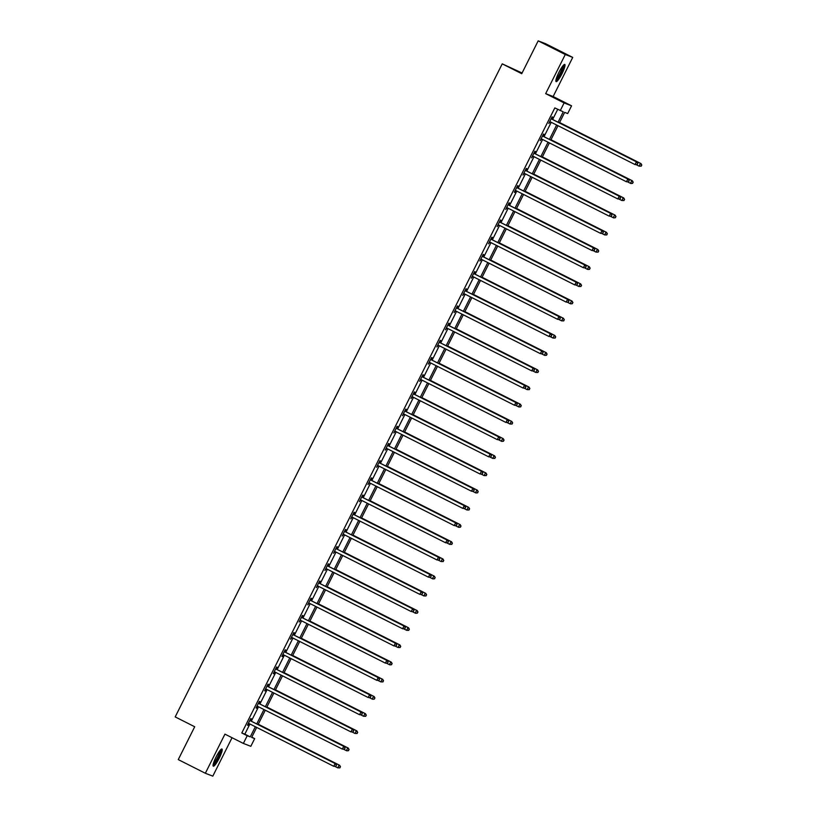<?xml version="1.0" encoding="UTF-8"?>
<svg xmlns="http://www.w3.org/2000/svg" width="817" height="817" viewBox="0 0 817 817"><rect width="100%" height="100%" fill="white"/><g stroke="black" fill="none" stroke-linecap="round" stroke-linejoin="round"><path stroke-width="1.23" d="M219.201 758.237A9.61 1.675 116.8 0 0 221.958 749.036A9.61 1.675 116.8 0 0 216.056 757.012A9.61 1.675 116.8 0 0 213.298 766.203A9.61 1.675 116.8 0 0 219.201 758.237M562.014 73.653A9.61 1.675 116.8 0 0 564.772 64.461A9.61 1.675 116.8 0 0 558.869 72.437A9.61 1.675 116.8 0 0 556.111 81.629A9.61 1.675 116.8 0 0 562.014 73.653M251.799 737.159L254.679 738.609L250.819 746.319L243.364 743.429L247.224 735.719L250.247 736.893L255.333 726.732M522.083 72.999L502.23 63.849L175.195 716.907L194.701 726.752L178.259 759.596L205.353 773.26L212.808 776.15L232.048 737.72M502.23 63.849L521.736 73.693L538.178 40.85L545.633 43.74L572.727 57.404L565.272 54.514L545.674 93.638L564.098 102.932L571.553 105.822L567.692 113.543L564.67 112.368L559.4 122.897M545.674 93.638L553.14 96.529L572.727 57.404M553.14 96.529L571.553 105.822M538.178 40.85L565.272 54.514M558.052 122.223L563.26 111.817L554.814 107.915L241.801 732.982L244.834 734.156L249.92 723.995M251.319 721.197L258.529 706.807M259.929 703.999L267.139 689.609M268.538 686.811L275.748 672.422M277.147 669.623L284.357 655.234M285.756 652.426L292.966 638.036M294.365 635.238L301.575 620.849M302.974 618.05L310.174 603.661M311.583 600.852L318.783 586.463M320.193 583.665L327.392 569.275M328.802 566.467L336.001 552.078M337.411 549.279L344.611 534.89M346.02 532.092L353.22 517.702M354.629 514.894L361.829 500.504M363.238 497.706L370.438 483.317M371.847 480.508L379.047 466.119M380.456 463.321L387.656 448.931M389.066 446.133L396.265 431.744M397.675 428.935L404.875 414.546M406.284 411.748L413.484 397.358M414.893 394.55L422.093 380.16M423.502 377.362L430.702 362.973M432.111 360.174L439.311 345.785M440.72 342.977L447.92 328.587M449.33 325.789L456.529 311.4M457.939 308.591L465.139 294.202M466.548 291.403L473.748 277.014M475.147 274.216L482.357 259.826M483.756 257.018L490.966 242.629M492.365 239.83L499.575 225.441M500.974 222.643L508.184 208.253M509.583 205.445L516.793 191.055M518.192 188.257L525.402 173.868M526.802 171.059L534.012 156.67M535.411 153.872L542.621 139.482M544.02 136.684L551.23 122.295M552.629 119.486L557.705 109.366M551.7 118.833L552.588 117.056L552.088 116.851L548.779 123.469L550.168 121.876M543.091 136.03L543.979 134.243L543.479 134.049L540.17 140.657L541.559 139.074M534.481 153.218L535.37 151.431L534.869 151.237L531.561 157.855L532.95 156.261M525.872 170.406L526.761 168.629L526.26 168.435L522.951 175.042L524.34 173.449M517.263 187.604L518.152 185.816L517.651 185.622L514.342 192.23L514.843 192.434L515.731 190.647M508.654 204.791L509.542 203.004L509.042 202.81L505.733 209.428L507.122 207.835M500.045 221.989L500.933 220.202L500.433 220.008L497.124 226.615L498.513 225.032M491.436 239.177L492.324 237.39L491.824 237.196L488.515 243.813L489.904 242.22M482.827 256.364L483.715 254.587L483.215 254.393L479.906 261.001L481.305 259.408M474.217 273.562L475.106 271.775L474.606 271.581L471.297 278.188L472.696 276.606M465.608 290.75L466.497 288.963L465.996 288.769L462.688 295.386L464.087 293.793M456.999 307.938L457.888 306.161L457.387 305.966L454.078 312.574L455.478 310.991M448.39 325.135L449.279 323.348L448.778 323.154L445.469 329.772L446.868 328.179M439.781 342.323L440.669 340.546L440.169 340.342L436.86 346.959L438.259 345.366M431.172 359.521L432.06 357.734L431.56 357.54L428.251 364.147L429.65 362.564M422.563 376.708L423.451 374.921L422.951 374.727L419.642 381.345L421.041 379.752M413.953 393.896L414.842 392.119L414.342 391.925L411.033 398.533L412.432 396.95M405.344 411.094L406.233 409.307L405.732 409.113L402.424 415.73L403.823 414.137M396.735 428.282L397.624 426.505L397.123 426.3L393.814 432.918L395.214 431.325M388.126 445.479L389.015 443.692L388.514 443.498L385.205 450.106L386.604 448.523M379.517 462.667L380.416 460.88L379.905 460.686L376.596 467.304L377.995 465.71M370.908 479.855L371.806 478.078L371.296 477.884L367.987 484.491L369.386 482.908M362.299 497.053L363.197 495.265L362.687 495.071L359.378 501.679L360.777 500.096M353.69 514.24L354.588 512.463L354.078 512.259L350.769 518.877L352.168 517.284M345.08 531.438L345.979 529.651L345.468 529.457L342.16 536.064L343.559 534.481M336.471 548.626L337.37 546.839L336.859 546.644L333.55 553.262L334.95 551.669M327.862 565.813L328.761 564.036L328.25 563.842L324.941 570.45L326.34 568.857M319.253 583.011L320.152 581.224L319.641 581.03L316.332 587.637L317.731 586.055M310.644 600.199L311.543 598.412L311.032 598.218L307.723 604.835L309.122 603.242M302.035 617.397L302.933 615.609L302.423 615.415L299.114 622.023L300.513 620.44M293.426 634.584L294.324 632.797L293.814 632.603L290.505 639.221L291.904 637.628M284.816 651.772L285.715 649.995L285.204 649.801L281.896 656.408L282.406 656.602L283.295 654.815M276.207 668.97L277.106 667.183L276.595 666.989L273.287 673.596L273.797 673.79L274.686 672.013M267.598 686.157L268.497 684.37L267.986 684.176L264.677 690.794L265.188 690.988L266.076 689.201M258.989 703.345L259.888 701.568L259.377 701.374L256.068 707.982L256.579 708.176L257.467 706.399M250.38 720.543L251.279 718.756L250.768 718.562L247.459 725.179L247.97 725.373L248.858 723.586M243.364 743.429L224.941 734.136L205.353 773.26M241.801 732.982L247.224 735.719M560.237 110.642L564.098 102.932M256.681 727.406L251.656 737.434L254.679 738.609M557.991 125.706L550.791 140.095M549.381 142.893L542.182 157.283M540.772 160.081L533.572 174.47M532.163 177.279L524.963 191.668M523.554 194.466L516.354 208.856M514.945 211.664L507.745 226.054M506.336 228.852L499.136 243.241M497.727 246.04L490.527 260.429M489.117 263.237L481.918 277.627M480.508 280.425L473.309 294.814M471.899 297.623L464.699 312.012M463.29 314.811L456.09 329.2M454.681 331.998L447.481 346.388M446.072 349.196L438.872 363.585M437.463 366.384L430.263 380.773M428.854 383.582L421.654 397.971M420.244 400.769L413.045 415.159M411.645 417.957L404.435 432.346M403.036 435.155L395.826 449.544M394.427 452.342L387.217 466.732M385.818 469.53L378.608 483.93M377.209 486.728L369.999 501.117M368.6 503.915L361.39 518.305M359.991 521.113L352.781 535.503M351.381 538.301L344.171 552.69M342.772 555.489L335.562 569.878M334.163 572.686L326.953 587.076M325.554 589.874L318.344 604.263M316.945 607.072L309.735 621.461M308.336 624.259L301.126 638.649M299.727 641.447L292.517 655.837M291.118 658.645L283.907 673.034M282.508 675.833L275.298 690.222M273.899 693.03L266.689 707.42M265.29 710.218L258.08 724.608M256.742 723.933L263.942 709.544M265.351 706.736L272.551 692.346M273.961 689.548L281.16 675.159M282.57 672.35L289.769 657.961M291.169 655.163L298.379 640.773M299.778 637.975L306.988 623.585M308.387 620.777L315.597 606.388M316.996 603.589L324.206 589.2M325.605 586.392L332.815 572.002M334.214 569.204L341.424 554.814M342.823 552.016L350.033 537.627M351.433 534.818L358.643 520.429M360.042 517.631L367.252 503.241M368.651 500.433L375.861 486.044M377.26 483.245L384.47 468.856M385.869 466.058L393.079 451.668M394.478 448.86L401.688 434.47M403.087 431.672L410.297 417.283M411.697 414.474L418.907 400.085M420.306 397.287L427.516 382.897M428.915 380.099L436.125 365.71M437.524 362.901L444.734 348.512M446.133 345.714L453.343 331.324M454.742 328.526L461.952 314.137M463.351 311.328L470.561 296.939M471.96 294.14L479.171 279.751M480.57 276.943L487.78 262.553M489.179 259.755L496.389 245.366M497.788 242.567L504.998 228.178M506.397 225.369L513.607 210.98M515.006 208.182L522.216 193.792M523.615 190.984L530.825 176.595M532.224 173.796L539.424 159.407M540.834 156.609L548.033 142.219M549.443 139.411L556.643 125.021M244.834 734.156L250.247 736.893M637.219 164.595L637.771 163.492L637.219 164.595L635.044 164.574L550.301 121.825A1.236 1.215 -68.8 0 0 549.861 121.702L549.667 121.682M637.015 164.513L635.044 164.574L636.423 161.817L636.923 162.011L552.19 119.262A1.236 1.215 -68.8 0 1 551.822 118.976L551.312 118.394M551.189 118.639L551.322 118.782A1.236 1.215 -68.8 0 0 551.679 119.068L636.423 161.817L637.566 163.41M550.474 121.907A1.236 1.215 -68.8 0 0 550.362 121.896L549.596 121.835M637.771 163.492L636.923 162.011M636.229 164.697L639.078 166.137L640.457 163.38L640.957 163.574L559.584 122.519M641.6 164.973L641.049 166.076L641.805 165.054L640.457 163.38L559.563 122.57M641.253 166.157L639.078 166.137L641.049 166.076M640.957 163.574L641.805 165.054M563.424 65.258A8.323 1.45 -63.2 0 1 561.688 71.559A8.323 1.45 -63.2 0 1 557.031 79.31A8.323 1.45 -63.2 0 1 555.948 80.066M556.203 78.994A7.7 1.348 116.8 0 0 556.673 78.544A7.7 1.348 116.8 0 0 560.554 72.304A7.7 1.348 116.8 0 0 562.709 66.095M555.866 81.006A9.549 1.665 116.8 0 0 556.653 80.301A9.549 1.665 116.8 0 0 561.606 72.264A9.549 1.665 116.8 0 0 564.128 64.625M220.61 749.843A8.323 1.45 -63.2 0 1 218.129 757.716A8.323 1.45 -63.2 0 1 213.135 764.641M213.39 763.568A7.7 1.348 116.8 0 0 217.485 757.4A7.7 1.348 116.8 0 0 219.896 750.68M213.053 765.58A9.549 1.665 116.8 0 0 218.323 757.788A9.549 1.665 116.8 0 0 221.315 749.209M628.61 181.782L629.161 180.69L628.61 181.782L626.435 181.762L541.691 139.013A1.236 1.215 -68.8 0 0 541.252 138.89L541.058 138.88M628.406 181.711L626.435 181.762L627.813 179.015L628.314 179.209L543.581 136.459A1.236 1.215 -68.8 0 1 543.213 136.173L542.702 135.591M542.58 135.826L542.713 135.979A1.236 1.215 -68.8 0 0 543.07 136.255L627.813 179.015L628.957 180.608M541.865 139.094A1.236 1.215 -68.8 0 0 541.753 139.084L540.987 139.023M629.161 180.69L628.314 179.209M620.001 198.98L620.552 197.877L620.001 198.98L617.826 198.96L533.082 156.21A1.236 1.215 -68.8 0 0 532.643 156.078L532.449 156.067M619.797 198.899L617.826 198.96L619.204 196.203L619.705 196.397L534.972 153.647A1.236 1.215 -68.8 0 1 534.604 153.361L534.093 152.779M533.971 153.024L534.104 153.167A1.236 1.215 -68.8 0 0 534.461 153.453L619.204 196.203L620.348 197.796M533.256 156.292A1.236 1.215 -68.8 0 0 533.144 156.282L532.378 156.221M620.552 197.877L619.705 196.397M627.619 181.895L630.469 183.325L631.847 180.577L632.348 180.771L550.975 139.717M632.991 182.171L632.44 183.274L633.195 182.252L631.847 180.577L550.954 139.758M632.644 183.345L630.969 183.529L632.44 183.274M632.348 180.771L633.195 182.252M619.01 199.082L621.86 200.522L623.238 197.765L623.739 197.959L542.365 156.905M624.382 199.358L623.831 200.461L624.586 199.44L623.238 197.765L542.345 156.956M624.035 200.543L621.86 200.522L623.831 200.461M623.739 197.959L624.586 199.44M611.392 216.168L611.943 215.065L611.392 216.168L609.216 216.148L524.473 173.398A1.236 1.215 -68.8 0 0 524.034 173.275L523.84 173.255M611.187 216.096L609.216 216.148L610.595 213.39L611.096 213.594L526.362 170.835A1.236 1.215 -68.8 0 1 525.995 170.559L525.484 169.967M525.362 170.212L525.494 170.355A1.236 1.215 -68.8 0 0 525.852 170.641L610.595 213.39L611.739 214.994M524.647 173.48A1.236 1.215 -68.8 0 0 524.534 173.47L523.768 173.408M611.943 215.065L611.096 213.594M602.783 233.366L603.334 232.263L602.783 233.366L600.607 233.345L515.864 190.586A1.236 1.215 -68.8 0 0 515.425 190.463L515.231 190.453M602.578 233.284L600.607 233.345L601.986 230.588L602.497 230.782L517.753 188.033A1.236 1.215 -68.8 0 1 517.386 187.747L516.875 187.164M516.752 187.41L516.885 187.553A1.236 1.215 -68.8 0 0 517.243 187.839L601.986 230.588L603.13 232.181M516.038 190.678A1.236 1.215 -68.8 0 0 515.925 190.657L515.159 190.596M603.334 232.263L602.497 230.782M594.173 250.553L594.725 249.451L594.173 250.553L591.998 250.533L507.255 207.784A1.236 1.215 -68.8 0 0 506.816 207.661L506.622 207.641M593.969 250.472L591.998 250.533L593.377 247.776L593.888 247.97L509.144 205.22A1.236 1.215 -68.8 0 1 508.777 204.934L508.266 204.352M508.143 204.597L508.276 204.74A1.236 1.215 -68.8 0 0 508.634 205.026L593.377 247.776L594.521 249.369M507.428 207.865A1.236 1.215 -68.8 0 0 507.316 207.855L506.55 207.794M594.725 249.451L593.888 247.97M615.13 215.157L533.756 174.103L615.13 215.157L615.977 216.628L615.221 217.659L615.977 216.628M610.401 216.27L613.25 217.71L614.629 214.953L615.773 216.556M615.426 217.73L613.751 217.904L615.221 217.659M601.792 233.468L604.641 234.908L606.02 232.151L606.52 232.345L525.147 191.29M607.164 233.744L606.612 234.847L607.368 233.825L606.02 232.151L525.127 191.341M606.817 234.928L604.641 234.908L606.612 234.847M606.52 232.345L607.368 233.825M593.183 250.656L596.032 252.096L597.411 249.338L597.911 249.532L516.538 208.478M598.555 250.931L598.003 252.034L598.759 251.013L597.411 249.338L516.518 208.529M598.207 252.116L596.032 252.096L598.003 252.034M597.911 249.532L598.759 251.013M585.564 267.741L586.116 266.638L585.564 267.741L583.389 267.721L498.646 224.971A1.236 1.215 -68.8 0 0 498.207 224.849L498.013 224.838M585.36 267.67L583.389 267.721L584.768 264.974L585.278 265.168L500.535 222.418A1.236 1.215 -68.8 0 1 500.167 222.132L499.657 221.55M499.534 221.785L499.667 221.938A1.236 1.215 -68.8 0 0 500.024 222.214L584.768 264.974L585.912 266.567M498.819 225.053A1.236 1.215 -68.8 0 0 498.707 225.043L497.941 224.981M586.116 266.638L585.278 265.168M589.302 266.73L507.929 225.676L589.302 266.73L590.15 268.201L589.394 269.232L590.15 268.201M584.574 267.853L587.423 269.283L588.802 266.536L589.945 268.129M589.598 269.304L587.923 269.477L589.394 269.232M576.955 284.939L577.507 283.836L576.955 284.939L574.78 284.919L490.037 242.169A1.236 1.215 -68.8 0 0 489.597 242.036L489.403 242.026M576.751 284.857L574.78 284.919L576.159 282.161L576.669 282.355L491.926 239.606A1.236 1.215 -68.8 0 1 491.558 239.32L491.048 238.738M490.925 238.983L491.058 239.126A1.236 1.215 -68.8 0 0 491.425 239.412L576.159 282.161L577.302 283.754M490.21 242.251A1.236 1.215 -68.8 0 0 490.098 242.24L489.332 242.179M577.507 283.836L576.669 282.355M575.965 285.041L578.814 286.481L580.193 283.724L580.693 283.918L499.32 242.863M581.336 285.317L580.785 286.42L581.541 285.399L580.193 283.724L499.299 242.915M580.989 286.501L578.814 286.481L580.785 286.42M580.693 283.918L581.541 285.399M568.346 302.127L568.898 301.024L568.346 302.127L566.171 302.106L481.427 259.357A1.236 1.215 -68.8 0 0 480.988 259.234L480.794 259.214M568.142 302.055L566.171 302.106L567.549 299.349L568.06 299.543L483.317 256.793A1.236 1.215 -68.8 0 1 482.949 256.518L482.438 255.925M482.316 256.17L482.449 256.313A1.236 1.215 -68.8 0 0 482.816 256.599L567.549 299.349L568.693 300.952M481.601 259.438A1.236 1.215 -68.8 0 0 481.489 259.428L480.723 259.367M568.898 301.024L568.06 299.543M567.355 302.229L570.205 303.669L571.583 300.911L572.084 301.105L490.711 260.061M572.727 302.515L572.176 303.618L572.931 302.586L571.583 300.911L490.69 260.102M572.38 303.689L570.705 303.863L572.176 303.618M572.084 301.105L572.931 302.586M559.737 319.324L560.288 318.222L559.737 319.324L557.562 319.304L472.818 276.544A1.236 1.215 -68.8 0 0 472.379 276.422L472.185 276.412M559.533 319.243L557.562 319.304L558.94 316.547L559.451 316.741L474.708 273.991A1.236 1.215 -68.8 0 1 474.34 273.705L473.829 273.123M473.707 273.368L473.84 273.511A1.236 1.215 -68.8 0 0 474.207 273.797L558.94 316.547L560.084 318.14M472.992 276.636A1.236 1.215 -68.8 0 0 472.88 276.616L472.114 276.555M560.288 318.222L559.451 316.741M558.746 319.427L561.596 320.867L562.974 318.109L563.475 318.303L482.101 277.249M564.118 319.702L563.567 320.805L564.322 319.784L562.974 318.109L482.081 277.3M563.771 320.887L561.596 320.867L563.567 320.805M563.475 318.303L564.322 319.784M551.128 336.512L551.679 335.409L551.128 336.512L548.953 336.492L464.209 293.742A1.236 1.215 -68.8 0 0 463.77 293.62L463.576 293.599M550.924 336.43L548.953 336.492L550.331 333.734L550.842 333.928L466.098 291.179A1.236 1.215 -68.8 0 1 465.731 290.893L465.22 290.311M465.108 290.556L465.23 290.699A1.236 1.215 -68.8 0 0 465.598 290.985L550.331 333.734L551.485 335.327M464.383 293.824A1.236 1.215 -68.8 0 0 464.27 293.814L463.505 293.752M551.679 335.409L550.842 333.928M550.137 336.614L552.986 338.054L554.365 335.297L554.866 335.491L473.492 294.437M555.509 336.89L554.957 337.993L555.713 336.972L554.365 335.297L473.472 294.488M555.162 338.075L552.986 338.054L554.957 337.993M554.866 335.491L555.713 336.972M542.519 353.7L543.07 352.597L542.519 353.7L540.343 353.679L455.61 310.93A1.236 1.215 -68.8 0 0 455.161 310.807L454.967 310.787M542.314 353.628L540.343 353.679L541.722 350.932L542.233 351.126L457.489 308.366A1.236 1.215 -68.8 0 1 457.122 308.091L456.611 307.509M456.499 307.743L456.621 307.897A1.236 1.215 -68.8 0 0 456.989 308.172L541.722 350.932L542.876 352.525M455.774 311.011A1.236 1.215 -68.8 0 0 455.661 311.001L454.895 310.94M543.07 352.597L542.233 351.126M541.528 353.812L544.377 355.242L545.756 352.495L546.256 352.689L464.883 311.634M546.9 354.088L546.348 355.191L547.104 354.159L545.756 352.495L464.863 311.675M546.553 355.262L544.878 355.436L546.348 355.191M546.256 352.689L547.104 354.159M533.909 370.898L534.461 369.795L533.909 370.898L531.734 370.877L447.001 328.128A1.236 1.215 -68.8 0 0 446.552 327.995L446.358 327.985M533.715 370.816L531.734 370.877L533.113 368.12L533.624 368.314L448.88 325.564A1.236 1.215 -68.8 0 1 448.513 325.278L448.002 324.696M447.89 324.941L448.012 325.084A1.236 1.215 -68.8 0 0 448.38 325.37L533.113 368.12L534.267 369.713M447.165 328.209A1.236 1.215 -68.8 0 0 447.052 328.189L446.286 328.138M534.461 369.795L533.624 368.314M532.919 371L535.768 372.44L537.147 369.682L537.647 369.876L456.274 328.822M538.291 371.275L537.739 372.378L538.495 371.357L537.147 369.682L456.254 328.873M537.943 372.46L535.768 372.44L537.739 372.378M537.647 369.876L538.495 371.357M525.3 388.085L525.852 386.982L525.3 388.085L523.125 388.065L438.392 345.315A1.236 1.215 -68.8 0 0 437.943 345.193L437.749 345.172M525.106 388.004L523.125 388.065L524.504 385.307L525.014 385.501L440.271 342.752A1.236 1.215 -68.8 0 1 439.903 342.466L439.403 341.884M439.28 342.129L439.403 342.272A1.236 1.215 -68.8 0 0 439.771 342.558L524.504 385.307L525.658 386.911M438.555 345.397A1.236 1.215 -68.8 0 0 438.443 345.387L437.677 345.325M525.852 386.982L525.014 385.501M524.31 388.187L527.159 389.627L528.538 386.87L529.038 387.064L447.665 346.02M529.682 388.473L529.13 389.566L529.886 388.545L528.538 386.87L447.645 346.061M529.334 389.648L527.159 389.627L529.13 389.566M529.038 387.064L529.886 388.545M516.691 405.283L517.243 404.18L516.691 405.283L514.516 405.252L429.783 362.503A1.236 1.215 -68.8 0 0 429.333 362.38L429.139 362.37M516.497 405.201L514.516 405.252L515.895 402.505L516.405 402.699L431.662 359.95A1.236 1.215 -68.8 0 1 431.294 359.664L430.794 359.082M430.671 359.327L430.794 359.47A1.236 1.215 -68.8 0 0 431.162 359.756L515.895 402.505L517.049 404.098M429.946 362.595A1.236 1.215 -68.8 0 0 429.834 362.574L429.068 362.513M517.243 404.18L516.405 402.699M515.701 405.385L518.55 406.815L519.929 404.068L520.429 404.262L439.056 363.208M521.072 405.661L520.521 406.764L521.277 405.743L519.929 404.068L439.035 363.259M520.725 406.846L519.05 407.019L520.521 406.764M520.429 404.262L521.277 405.743M508.082 422.471L508.634 421.368L508.082 422.471L505.907 422.45L421.174 379.701A1.236 1.215 -68.8 0 0 420.724 379.578L420.53 379.558M507.888 422.389L505.907 422.45L507.286 419.693L507.796 419.887L423.053 377.137A1.236 1.215 -68.8 0 1 422.685 376.851L422.185 376.269M422.062 376.514L422.185 376.657A1.236 1.215 -68.8 0 0 422.552 376.943L507.286 419.693L508.44 421.286M421.337 379.782A1.236 1.215 -68.8 0 0 421.225 379.772L420.459 379.711M508.634 421.368L507.796 419.887M507.091 422.573L509.941 424.013L511.319 421.255L511.82 421.449L430.447 380.395M512.463 422.849L511.912 423.952L512.668 422.93L511.319 421.255L430.426 380.446M512.116 424.033L509.941 424.013L511.912 423.952M511.82 421.449L512.668 422.93M499.473 439.658L500.024 438.555L499.473 439.658L497.298 439.638L412.565 396.888A1.236 1.215 -68.8 0 0 412.115 396.766L411.921 396.745M499.279 439.587L497.298 439.638L498.676 436.881L499.187 437.085L414.444 394.325A1.236 1.215 -68.8 0 1 414.076 394.049L413.576 393.457M413.453 393.702L413.576 393.855A1.236 1.215 -68.8 0 0 413.943 394.131L498.676 436.881L499.83 438.484M412.728 396.97A1.236 1.215 -68.8 0 0 412.616 396.96L411.85 396.899M500.024 438.555L499.187 437.085M498.482 439.76L501.332 441.2L502.71 438.443L503.211 438.647L421.838 397.593M503.854 440.046L503.303 441.149L504.058 440.118L502.71 438.443L421.817 397.634M503.507 441.221L501.832 441.394L503.303 441.149M503.211 438.647L504.058 440.118M490.864 456.856L491.415 455.753L490.864 456.856L488.689 456.836L403.955 414.076A1.236 1.215 -68.8 0 0 403.506 413.953L403.312 413.943M490.67 456.774L488.689 456.836L490.067 454.078L490.578 454.272L405.835 411.523A1.236 1.215 -68.8 0 1 405.467 411.237L404.966 410.655M404.844 410.9L404.966 411.043A1.236 1.215 -68.8 0 0 405.334 411.329L490.067 454.078L491.221 455.672M404.119 414.168A1.236 1.215 -68.8 0 0 404.007 414.148L403.241 414.086M491.415 455.753L490.578 454.272M489.873 456.958L492.722 458.398L494.101 455.641L494.612 455.835L413.228 414.781M495.245 457.234L494.693 458.337L495.449 457.316L494.101 455.641L413.208 414.832M494.898 458.419L492.722 458.398L494.693 458.337M494.612 455.835L495.449 457.316M482.255 474.044L482.806 472.941L482.255 474.044L480.079 474.023L395.346 431.274A1.236 1.215 -68.8 0 0 394.897 431.151L394.703 431.131M482.061 473.962L480.079 474.023L481.458 471.266L481.969 471.46L397.225 428.711A1.236 1.215 -68.8 0 1 396.858 428.425L396.357 427.842M396.235 428.088L396.357 428.231A1.236 1.215 -68.8 0 0 396.725 428.517L481.458 471.266L482.612 472.869M395.51 431.356A1.236 1.215 -68.8 0 0 395.397 431.345L394.631 431.284M482.806 472.941L481.969 471.46M481.264 474.146L484.113 475.586L485.492 472.829L486.003 473.023L404.619 431.968M486.636 474.432L486.084 475.525L486.84 474.503L485.492 472.829L404.599 432.019M486.289 475.606L484.113 475.586L486.084 475.525M486.003 473.023L486.84 474.503M473.646 491.231L474.197 490.139L473.646 491.231L471.47 491.211L386.737 448.462A1.236 1.215 -68.8 0 0 386.288 448.339L386.094 448.329M473.452 491.16L471.47 491.211L472.849 488.464L473.36 488.658L388.616 445.908A1.236 1.215 -68.8 0 1 388.249 445.622L387.748 445.04M387.626 445.275L387.748 445.428A1.236 1.215 -68.8 0 0 388.116 445.714L472.849 488.464L474.003 490.057M386.901 448.553A1.236 1.215 -68.8 0 0 386.788 448.533L386.022 448.472M474.197 490.139L473.36 488.658M472.655 491.344L475.504 492.774L476.883 490.026L477.394 490.22L396.01 449.166M478.027 491.62L477.475 492.722L478.231 491.701L476.883 490.026L395.99 449.207M477.679 492.794L476.005 492.978L477.475 492.722M477.394 490.22L478.231 491.701M465.036 508.429L465.588 507.326L465.036 508.429L462.861 508.409L378.128 465.659A1.236 1.215 -68.8 0 0 377.679 465.527L377.485 465.516M464.842 508.348L462.861 508.409L464.24 505.652L464.75 505.846L380.007 463.096A1.236 1.215 -68.8 0 1 379.639 462.81L379.139 462.228M379.017 462.473L379.139 462.616A1.236 1.215 -68.8 0 0 379.507 462.902L464.24 505.652L465.394 507.245M378.291 465.741A1.236 1.215 -68.8 0 0 378.189 465.731L377.413 465.67M465.588 507.326L464.75 505.846M464.046 508.531L466.895 509.971L468.274 507.214L468.784 507.408L387.401 466.354M469.418 508.807L468.866 509.91L469.622 508.889L468.274 507.214L387.381 466.405M469.07 509.992L466.895 509.971L468.866 509.91M468.784 507.408L469.622 508.889M456.427 525.617L456.979 524.514L456.427 525.617L454.252 525.597L369.519 482.847A1.236 1.215 -68.8 0 0 369.07 482.724L368.875 482.704M456.233 525.545L454.252 525.597L455.641 522.839L456.141 523.043L371.398 480.284A1.236 1.215 -68.8 0 1 371.03 480.008L370.53 479.416M370.407 479.661L370.53 479.814A1.236 1.215 -68.8 0 0 370.898 480.09L455.641 522.839L456.785 524.443M369.682 482.929A1.236 1.215 -68.8 0 0 369.58 482.918L368.804 482.857M456.979 524.514L456.141 523.043M455.437 525.719L458.286 527.159L459.665 524.402L460.175 524.606L378.792 483.552M460.808 526.005L460.257 527.108L461.013 526.077L459.665 524.402L378.771 483.593M460.461 527.179L458.786 527.353L460.257 527.108M460.175 524.606L461.013 526.077M447.818 542.815L448.37 541.712L447.818 542.815L445.643 542.794L360.91 500.035A1.236 1.215 -68.8 0 0 360.46 499.912L360.266 499.902M447.624 542.733L445.643 542.794L447.032 540.037L447.532 540.231L362.789 497.482A1.236 1.215 -68.8 0 1 362.421 497.196L361.921 496.613M361.798 496.859L361.921 497.002A1.236 1.215 -68.8 0 0 362.288 497.287L447.032 540.037L448.176 541.63M361.073 500.127A1.236 1.215 -68.8 0 0 360.971 500.106L360.195 500.045M448.37 541.712L447.532 540.231M446.828 542.917L449.677 544.357L451.055 541.6L451.566 541.794L370.183 500.739M452.199 543.193L451.648 544.296L452.404 543.274L451.055 541.6L370.162 500.79M451.852 544.377L449.677 544.357L451.648 544.296M451.566 541.794L452.404 543.274M439.209 560.002L439.771 558.899L439.209 560.002L437.034 559.982L352.301 517.232A1.236 1.215 -68.8 0 0 351.851 517.11L351.657 517.09M439.015 559.921L437.034 559.982L438.423 557.225L438.923 557.419L354.18 514.669A1.236 1.215 -68.8 0 1 353.812 514.383L353.312 513.801M353.189 514.046L353.312 514.189A1.236 1.215 -68.8 0 0 353.679 514.475L438.423 557.225L439.566 558.818M352.464 517.314A1.236 1.215 -68.8 0 0 352.362 517.304L351.586 517.243M439.771 558.899L438.923 557.419M438.218 560.105L441.068 561.545L442.446 558.787L442.957 558.981L361.574 517.927M443.6 560.38L443.039 561.483L443.794 560.462L442.446 558.787L361.553 517.978M443.243 561.565L441.068 561.545L443.039 561.483M442.957 558.981L443.794 560.462M430.6 577.19L431.162 576.097L430.6 577.19L428.425 577.17L343.691 534.42A1.236 1.215 -68.8 0 0 343.242 534.298L343.058 534.287M430.406 577.119L428.425 577.17L429.813 574.422L430.314 574.617L345.571 531.867A1.236 1.215 -68.8 0 1 345.213 531.581L344.703 530.999M344.58 531.234L344.703 531.387A1.236 1.215 -68.8 0 0 345.07 531.663L429.813 574.422L430.957 576.016M343.855 534.502A1.236 1.215 -68.8 0 0 343.753 534.492L342.977 534.43M431.162 576.097L430.314 574.617M429.609 577.302L432.459 578.732L433.837 575.985L434.348 576.179L352.964 535.125M434.991 577.578L434.43 578.681L435.185 577.66L433.837 575.985L352.944 535.166M434.634 578.753L432.969 578.936L434.43 578.681M434.348 576.179L435.185 577.66M422.001 594.388L422.552 593.285L422.001 594.388L419.826 594.367L335.082 551.618A1.236 1.215 -68.8 0 0 334.633 551.485L334.449 551.475M421.797 594.306L419.826 594.367L421.204 591.61L421.705 591.804L336.961 549.055A1.236 1.215 -68.8 0 1 336.604 548.769L336.093 548.187M335.971 548.432L336.093 548.575A1.236 1.215 -68.8 0 0 336.461 548.861L421.204 591.61L422.348 593.203M335.246 551.7A1.236 1.215 -68.8 0 0 335.144 551.689L334.367 551.628M422.552 593.285L421.705 591.804M421 594.49L423.849 595.93L425.228 593.173L425.739 593.367L344.365 552.312M426.382 594.766L425.831 595.869L426.576 594.847L425.228 593.173L344.335 552.363M426.025 595.95L423.849 595.93L425.831 595.869M425.739 593.367L426.576 594.847M413.392 611.576L413.943 610.473L413.392 611.576L411.217 611.555L326.473 568.806A1.236 1.215 -68.8 0 0 326.024 568.683L325.84 568.663M413.188 611.504L411.217 611.555L412.595 608.798L413.096 609.002L328.352 566.242A1.236 1.215 -68.8 0 1 327.995 565.967L327.484 565.374M327.362 565.619L327.484 565.762A1.236 1.215 -68.8 0 0 327.852 566.048L412.595 608.798L413.739 610.401M326.637 568.887A1.236 1.215 -68.8 0 0 326.534 568.877L325.758 568.816M413.943 610.473L413.096 609.002M412.391 611.678L415.24 613.118L416.619 610.36L417.13 610.565L335.756 569.51M417.773 611.964L417.221 613.067L417.967 612.035L416.619 610.36L335.726 569.551M417.416 613.138L415.751 613.312L417.221 613.067M417.13 610.565L417.967 612.035M404.783 628.773L405.334 627.67L404.783 628.773L402.607 628.753L317.864 585.993A1.236 1.215 -68.8 0 0 317.415 585.871L317.231 585.86M404.578 628.692L402.607 628.753L403.986 625.996L404.486 626.19L319.743 583.44A1.236 1.215 -68.8 0 1 319.386 583.154L318.875 582.572M318.753 582.817L318.875 582.96A1.236 1.215 -68.8 0 0 319.243 583.246L403.986 625.996L405.13 627.589M318.027 586.085A1.236 1.215 -68.8 0 0 317.925 586.065L317.149 586.003M405.334 627.67L404.486 626.19M403.782 628.876L406.631 630.316L408.01 627.558L408.52 627.752L327.147 586.698M409.164 629.151L408.612 630.254L409.358 629.233L408.01 627.558L327.117 586.749M408.806 630.336L406.631 630.316L408.612 630.254M408.52 627.752L409.358 629.233M396.174 645.961L396.725 644.858L396.174 645.961L393.998 645.941L309.255 603.191A1.236 1.215 -68.8 0 0 308.806 603.069L308.622 603.048M395.969 645.879L393.998 645.941L395.377 643.183L395.877 643.377L311.134 600.628A1.236 1.215 -68.8 0 1 310.777 600.342L310.266 599.76M310.143 600.005L310.266 600.148A1.236 1.215 -68.8 0 0 310.634 600.434L395.377 643.183L396.521 644.776M309.418 603.273A1.236 1.215 -68.8 0 0 309.316 603.263L308.54 603.201M396.725 644.858L395.877 643.377M395.173 646.063L398.022 647.503L399.401 644.746L399.911 644.94L318.538 603.886M400.555 646.339L400.003 647.442L400.749 646.421L399.401 644.746L318.507 603.937M400.197 647.524L398.022 647.503L400.003 647.442M399.911 644.94L400.749 646.421M387.564 663.149L388.116 662.046L387.564 663.149L385.389 663.128L300.646 620.379A1.236 1.215 -68.8 0 0 300.196 620.256L300.013 620.246M387.36 663.077L385.389 663.128L386.768 660.381L387.268 660.575L302.525 617.826A1.236 1.215 -68.8 0 1 302.167 617.54L301.657 616.958M301.534 617.192L301.657 617.346A1.236 1.215 -68.8 0 0 302.024 617.621L386.768 660.381L387.912 661.974M300.809 620.46A1.236 1.215 -68.8 0 0 300.707 620.45L299.931 620.389M388.116 662.046L387.268 660.575M386.564 663.261L389.413 664.691L390.792 661.944L391.302 662.138L309.929 621.083M391.946 663.537L391.394 664.64L392.14 663.608L390.792 661.944L309.898 621.124M391.588 664.711L389.923 664.885L391.394 664.64M391.302 662.138L392.14 663.608M378.955 680.347L379.507 679.244L378.955 680.347L376.78 680.326L292.037 637.577A1.236 1.215 -68.8 0 0 291.587 637.444L291.403 637.434M378.751 680.265L376.78 680.326L378.159 677.569L378.659 677.763L293.916 635.013A1.236 1.215 -68.8 0 1 293.558 634.727L293.048 634.145M292.925 634.39L293.048 634.533A1.236 1.215 -68.8 0 0 293.415 634.819L378.159 677.569L379.302 679.162M292.2 637.658A1.236 1.215 -68.8 0 0 292.098 637.648L291.322 637.587M379.507 679.244L378.659 677.763M377.954 680.449L380.804 681.889L382.182 679.131L382.693 679.325L301.32 638.271M383.336 680.724L382.785 681.827L383.53 680.806L382.182 679.131L301.289 638.322M382.979 681.909L380.804 681.889L382.785 681.827M382.693 679.325L383.53 680.806M370.346 697.534L370.898 696.431L370.346 697.534L368.171 697.514L283.428 654.764A1.236 1.215 -68.8 0 0 282.978 654.642L282.794 654.621M370.142 697.463L368.171 697.514L369.55 694.756L370.05 694.95L285.307 652.201A1.236 1.215 -68.8 0 1 284.949 651.925L284.439 651.333M284.316 651.578L284.439 651.721A1.236 1.215 -68.8 0 0 284.806 652.007L369.55 694.756L370.693 696.36M283.591 654.846A1.236 1.215 -68.8 0 0 283.489 654.836L282.713 654.774M370.898 696.431L370.05 694.95M374.084 696.513L292.711 655.469L374.084 696.513L374.921 697.994L374.176 699.025L374.921 697.994M369.345 697.636L372.195 699.076L373.573 696.319L374.727 697.922M374.37 699.097L372.705 699.27L374.176 699.025M361.737 714.732L362.288 713.629L361.737 714.732L359.562 714.712L274.818 671.952A1.236 1.215 -68.8 0 0 274.369 671.829L274.185 671.819M361.533 714.65L359.562 714.712L360.94 711.954L361.441 712.148L276.697 669.399A1.236 1.215 -68.8 0 1 276.34 669.113L275.829 668.531M275.707 668.776L275.829 668.919A1.236 1.215 -68.8 0 0 276.197 669.205L360.94 711.954L362.084 713.547M274.982 672.044A1.236 1.215 -68.8 0 0 274.88 672.023L274.103 671.962M362.288 713.629L361.441 712.148M360.736 714.834L363.585 716.274L364.964 713.517L365.475 713.711L284.102 672.657M366.118 715.11L365.567 716.213L366.312 715.192L364.964 713.517L284.071 672.708M365.761 716.295L363.585 716.274L365.567 716.213M365.475 713.711L366.312 715.192M353.128 731.92L353.679 730.817L353.128 731.92L350.953 731.899L266.209 689.15A1.236 1.215 -68.8 0 0 265.76 689.027L265.576 689.007M352.924 731.838L350.953 731.899L352.331 729.142L352.832 729.336L268.088 686.586A1.236 1.215 -68.8 0 1 267.731 686.3L267.22 685.718M267.098 685.963L267.22 686.106A1.236 1.215 -68.8 0 0 267.588 686.392L352.331 729.142L353.475 730.735M266.373 689.231A1.236 1.215 -68.8 0 0 266.271 689.221L265.494 689.16M353.679 730.817L352.832 729.336M352.127 732.022L354.976 733.462L356.355 730.704L356.866 730.898L275.492 689.844M357.509 732.298L356.958 733.4L357.703 732.379L356.355 730.704L275.462 689.895M357.152 733.482L354.976 733.462L356.958 733.4M356.866 730.898L357.703 732.379M344.519 749.107L345.07 748.004L344.519 749.107L342.343 749.087L257.6 706.337A1.236 1.215 -68.8 0 0 257.151 706.215L256.967 706.194M344.314 749.036L342.343 749.087L343.722 746.34L344.223 746.534L259.479 703.774A1.236 1.215 -68.8 0 1 259.122 703.498L258.611 702.916M258.489 703.151L258.611 703.304A1.236 1.215 -68.8 0 0 258.979 703.58L343.722 746.34L344.866 747.933M257.764 706.419A1.236 1.215 -68.8 0 0 257.661 706.409L256.885 706.348M345.07 748.004L344.223 746.534M343.518 749.22L346.367 750.649L347.756 747.902L348.256 748.096L266.883 707.042M348.9 749.495L348.348 750.598L349.094 749.567L347.756 747.902L266.853 707.083M348.542 750.67L346.878 750.843L348.348 750.598M348.256 748.096L349.094 749.567M335.91 766.305L336.461 765.202L335.91 766.305L333.734 766.285L248.991 723.535A1.236 1.215 -68.8 0 0 248.542 723.402L248.358 723.392M335.705 766.223L333.734 766.285L335.113 763.527L335.613 763.721L250.87 720.972A1.236 1.215 -68.8 0 1 250.513 720.686L250.002 720.104M249.879 720.349L250.002 720.492A1.236 1.215 -68.8 0 0 250.37 720.778L335.113 763.527L336.257 765.12M249.154 723.617A1.236 1.215 -68.8 0 0 249.052 723.596L248.276 723.545M336.461 765.202L335.613 763.721M334.909 766.407L337.758 767.847L339.147 765.09L339.647 765.284L258.274 724.23M340.291 766.683L339.739 767.786L340.485 766.765L339.147 765.09L258.243 724.281M339.933 767.868L337.758 767.847L339.739 767.786M339.647 765.284L340.485 766.765M551.679 119.068L552.19 119.262M543.07 136.255L543.581 136.459M534.461 153.453L534.972 153.647M525.852 170.641L526.362 170.835M517.243 187.839L517.753 188.033M508.634 205.026L509.144 205.22M500.024 222.214L500.535 222.418M377.679 465.527L378.189 465.731M369.07 482.724L369.58 482.918M360.46 499.912L360.971 500.106M351.851 517.11L352.362 517.304M344.703 531.387L345.213 531.581M343.242 534.298L343.753 534.492M336.093 548.575L336.604 548.769M334.633 551.485L335.144 551.689M327.484 565.762L327.995 565.967M326.024 568.683L326.534 568.877M318.875 582.96L319.386 583.154M317.415 585.871L317.925 586.065M310.266 600.148L310.777 600.342M308.806 603.069L309.316 603.263M301.657 617.346L302.167 617.54M300.196 620.256L300.707 620.45M293.048 634.533L293.558 634.727M291.587 637.444L292.098 637.648M284.439 651.721L284.949 651.925M282.978 654.642L283.489 654.836M275.829 668.919L276.34 669.113M274.369 671.829L274.88 672.023M267.22 686.106L267.731 686.3M265.76 689.027L266.271 689.221M258.611 703.304L259.122 703.498M257.151 706.215L257.661 706.409M250.002 720.492L250.513 720.686M248.542 723.402L249.052 723.596"/></g></svg>

